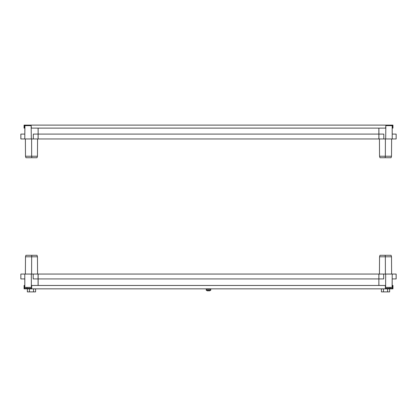 <?xml version="1.0" encoding="UTF-8"?>
<svg xmlns="http://www.w3.org/2000/svg" width="417" height="417" viewBox="0 0 417 417"><rect width="100%" height="100%" fill="white"/><g stroke="black" fill="none" stroke-linecap="round" stroke-linejoin="round"><path stroke-width="0.63" d="M392.188 125.642L392.225 138.965L396.15 138.965L396.15 134.086L392.183 134.086L392.188 125.642M38.109 133.336L38.088 138.965L385.673 138.965L385.861 125.116L24.061 125.116L24.061 126.017L24.587 126.017L24.587 125.642L31.139 125.642L30.9 125.116M24.838 138.965L20.85 138.965L20.85 134.086L24.817 134.086L24.963 125.116M378.865 138.965L378.865 128.118M38.135 138.965L38.135 134.086L378.865 134.086M38.135 134.086L38.135 128.118M38.124 133.336L38.103 135.494M33.313 138.965L33.313 134.086L38.098 134.086L38.088 138.965L24.775 138.965L24.895 125.642M24.817 134.086L20.871 134.086L20.871 138.965L24.775 138.965M25.374 138.965L25.494 156.229L31.656 156.229L31.603 138.965M37.452 156.229L37.035 157.73L31.828 157.73L31.656 156.229L37.452 156.229L37.572 138.965M31.828 157.73L25.906 157.73L25.494 156.229M31.139 125.116L31.327 138.965M38.098 128.118L38.135 132.21M392.225 138.965L385.673 138.965M385.397 138.965L385.344 156.229L391.506 156.229L391.626 138.965M379.428 138.965L379.548 156.229L385.344 156.229L385.172 157.73L391.094 157.73L391.506 156.229M385.172 157.73L379.965 157.73L379.548 156.229M378.902 128.118L378.928 138.965L378.928 134.086L383.817 134.086L383.817 138.965M385.861 125.116L385.861 125.642L392.105 125.642M24.811 287.381L24.775 274.058L20.85 274.058L20.85 278.937L24.817 278.937L24.811 287.381M378.891 279.687L378.912 274.058L31.327 274.058L31.374 287.381L24.895 287.381M392.162 274.058L396.15 274.058L396.15 278.937L392.183 278.937L392.188 287.381L385.626 287.381L385.673 274.058L378.912 274.058L378.886 278.937L383.687 278.937L383.687 274.058M38.135 274.058L38.135 285.468M378.865 274.058L378.865 278.937L38.135 278.937M378.865 278.937L378.865 285.468M24.775 274.058L31.327 274.058M31.603 274.058L31.656 256.794L25.494 256.794L25.374 274.058M37.572 274.058L37.452 256.794L31.656 256.794L31.828 255.293L25.906 255.293L25.494 256.794M31.828 255.293L37.035 255.293L37.452 256.794M38.093 285.468L38.072 274.058L38.072 278.937L33.183 278.937L33.183 274.058M31.697 287.381L31.374 287.381M378.876 279.687L378.897 277.529M385.673 274.058L392.225 274.058L392.105 287.381M392.183 278.937L396.129 278.937L396.129 274.058L392.225 274.058M391.626 274.058L391.506 256.794L385.344 256.794L385.397 274.058M379.548 256.794L379.965 255.293L385.172 255.293L385.344 256.794L379.548 256.794L379.428 274.058M385.172 255.293L391.094 255.293L391.506 256.794M378.907 285.468L378.865 280.813M385.339 287.381L385.626 287.381M31.285 288.84L31.285 288.319L24.978 288.319L24.978 288.84L392.96 288.84L392.433 288.262L392.058 288.319L392.058 288.84M385.751 288.84L385.751 288.319L385.376 288.319L392.058 288.319M27.355 288.882L35.591 288.882L35.591 291.884L27.355 291.884L27.355 288.882M29.414 288.882L29.414 291.884M33.532 288.882L33.532 291.884M381.409 288.882L389.645 288.882L389.645 291.884L381.409 291.884L381.409 288.882M383.468 288.882L383.468 291.884M387.586 288.882L387.586 291.884M208.875 290.769L209.209 290.894A3.732 3.732 0 0 0 209.688 290.769L209.688 290.769A3.753 3.753 0 0 0 210.752 290.232L210.752 289.257L206.248 289.257L206.248 290.232A3.753 3.753 0 0 0 207.301 290.785L207.312 290.769A3.732 3.732 0 0 0 207.791 290.894L208.125 290.769A3.717 3.326 0 0 0 208.875 290.769A3.717 3.326 -0 0 1 208.125 290.769M210.752 290.232L206.248 290.232M392.037 125.116L392.037 125.642L392.413 125.642L392.413 128.118L392.939 128.118L392.939 125.116L386.1 125.116M31.139 125.642L31.379 128.118L385.621 128.118L385.861 125.642M24.587 126.017L24.587 128.118L24.061 128.118L24.061 126.017M392.939 126.017L392.413 126.017M24.978 288.84L24.082 288.84L24.978 288.319M385.376 288.84L385.339 285.468L31.697 285.468L31.661 288.84M24.082 288.71L24.082 285.468L24.603 285.468L24.603 288.262M392.96 288.71L392.96 285.468L392.433 285.468L392.433 288.262M207.374 288.84L207.374 289.163L209.72 289.257M26.969 287.381L26.969 288.319L26.969 287.381M390.031 287.381L390.031 288.319M209.626 288.84L209.626 289.163"/></g></svg>
